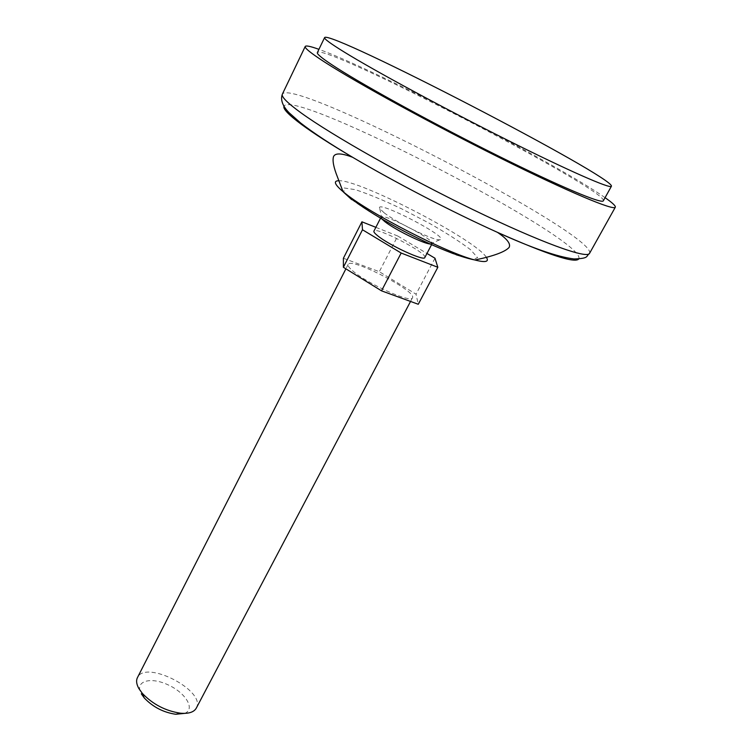 <?xml version="1.0" encoding="UTF-8"?>
<svg xmlns="http://www.w3.org/2000/svg" width="752" height="752" viewBox="0 0 752 752"><rect width="100%" height="100%" fill="white"/><g stroke="black" fill="none" stroke-linecap="round" stroke-linejoin="round"><path stroke-width="0.56" stroke-dasharray="3.76 2.82" d="M343.401 258.246L379.299 271.698L416.035 294.182L418.272 304.269M375.859 227.33L397.752 236.015L379.299 271.698M352.462 270.635C366.506 283.363 411.588 303.658 412.472 297.773C417.332 291.456 350.507 256.817 348.148 264.431C347.612 265.597 349.05 267.665 352.462 270.635M196.281 708.14C206.744 691.003 145.409 659.213 137.437 677.637M430.257 244.024L432.118 243.648C435.389 239.869 382.251 212.327 381.048 217.178L381.809 218.917M384.112 212.769C396.624 222.742 434.496 241.054 439.807 239.756C452.243 238.741 373.462 197.898 379.798 208.652L384.112 212.769M424.824 257.532C428.264 253.433 375.276 225.957 373.913 231.137M397.752 236.015L426.967 253.452M184.691 713.375C195.764 709.211 185.509 692.517 167.64 684.649C149.855 676.386 134.204 681.444 141.367 693.87M605.078 197.673C558.51 164.707 372.701 68.394 318.923 49.341M603.33 200.803C608.697 190.491 322.702 42.244 317.363 52.574M434.985 258.227L416.035 294.182M351.701 199.628C363.799 208.398 379.873 218.296 399.923 229.322L429.89 244.184L455.768 254.966L472.576 259.656L477.595 257.673L470.592 249.749C460.44 242.012 446.65 233.158 429.232 223.194L402.019 209.009C383.68 200.323 368.142 193.884 355.423 189.683L343.89 187.934L343.984 192.578M486.224 257.128C475.217 239.512 359.588 179.568 338.842 180.734M578.758 258.979C588.703 240.715 293.186 87.533 283.993 106.192M589.53 253.386C598.442 235.273 292.02 76.441 282.357 94.16M348.148 264.431L345.901 268.831M412.472 297.773L410.536 301.449M430.153 243.977L439.807 239.756M379.798 208.652L381.913 218.973M381.048 217.178L380.54 218.174M432.118 243.648L431.601 244.635"/><path stroke-width="1.13" d="M361.928 221.812L343.401 258.246L343.382 267.27L362.483 229.764L361.928 221.812L375.859 227.33M345.901 268.831L137.437 677.637C135.999 680.56 136.45 684.151 138.782 688.409L142.307 693.353C152.816 704.351 165.59 710.978 180.63 713.225C188.743 713.864 193.96 712.172 196.281 708.14L410.536 301.449M381.809 218.917L384.817 221.605C394.49 229.388 423.038 243.507 430.05 244.005L430.257 244.024M426.967 253.452L434.985 258.227L437.833 267.28L418.272 304.269L381.518 290.836L343.382 267.27M380.54 218.174L373.913 231.137C373.556 231.917 374.787 233.44 377.589 235.696C389.047 245.237 424.41 261.536 424.824 257.532L431.601 244.635M437.833 267.28L401.164 253.039L362.483 229.764M141.367 693.87L144.271 697.95C152.891 706.993 163.381 712.435 175.742 714.268L184.691 713.375M318.923 49.341C310.52 46.304 305.951 45.346 305.227 46.464C304.438 48.025 311.112 53.354 325.231 62.463C357.322 83.134 432.955 124.559 500.635 158.193C568.427 191.901 614.083 210.964 615.315 207.204C615.813 205.963 612.401 202.786 605.078 197.673M324.591 37.6L317.363 52.574C316.639 54.041 322.965 59.06 336.341 67.652C366.356 86.912 435.869 124.945 497.899 155.758C560.033 186.656 602.155 204.262 603.33 200.803L611.404 186.27C615.681 177.886 328.981 29.272 324.591 37.6C323.999 38.784 330.476 43.56 344.021 51.916C374.402 70.669 444.3 108.523 506.425 139.637C568.662 170.826 610.568 189.128 611.404 186.27M401.164 253.039L381.518 290.836M343.984 192.578L351.701 199.628M338.842 180.734C333.145 180.781 334.537 184.409 342.997 191.61L345.704 193.781C370.642 213.972 447.694 253.424 474.944 260.004C485.707 262.768 489.477 261.809 486.224 257.128M283.993 106.192C282.78 108.796 288.712 114.953 301.778 124.644C313.81 133.489 330.758 144.365 352.594 157.271C394.95 182.275 452.591 212.158 497.448 232.349C547.851 254.684 574.951 263.567 578.758 258.979M300.847 112.725C331.688 135.153 405.977 177.19 473.299 209.78C540.735 242.464 587.143 259.177 589.53 253.386C585.648 256.319 589.615 258.444 574.011 258.961C557.589 256.94 532.068 248.066 497.448 232.349C507.121 238.873 511.003 243.902 509.095 247.446C505.034 251.901 493.65 256.084 474.944 260.004C443.013 253.828 373.001 217.582 346.042 194.477L342.997 191.61L337.498 177.096C333.559 167.235 332.252 160.355 333.578 156.463C335.373 152.863 341.718 153.145 352.622 157.281C330.598 144.234 313.283 132.813 300.678 123.027L289.21 112.847C282.555 106.041 280.27 99.809 282.357 94.16C281.126 96.66 287.283 102.845 300.847 112.725M175.742 714.268L180.63 713.225M144.271 697.95L142.307 693.353M305.227 46.464L282.357 94.16M615.315 207.204L589.53 253.386"/></g></svg>
